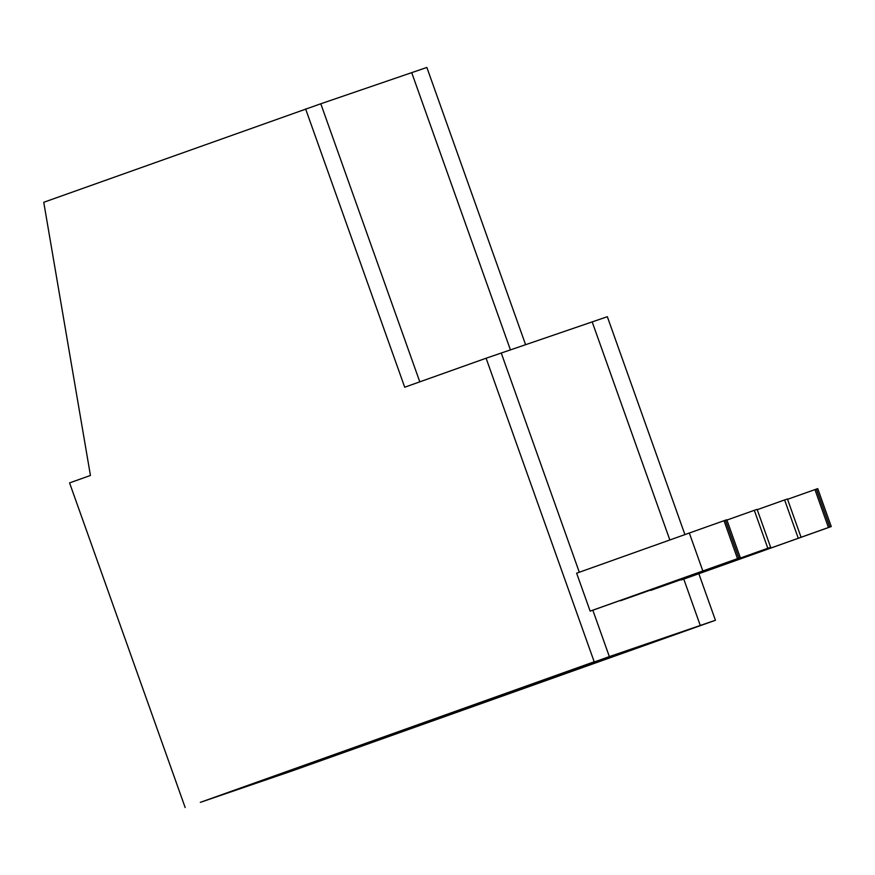 <?xml version="1.0" encoding="UTF-8"?>
<svg xmlns="http://www.w3.org/2000/svg" width="875" height="875" viewBox="0 0 875 875"><rect width="100%" height="100%" fill="white"/><g stroke="black" fill="none" stroke-linecap="round" stroke-linejoin="round"><path stroke-width="1.31" d="M200.32 802.353L609.35 656.6L700.273 625.472L291.255 771.225L200.32 802.353L594.191 661.784L200.32 802.353M590.144 611.133L702.844 570.981L689.325 533.028L725.397 520.209L738.916 558.163L590.144 611.133L576.636 573.191L689.325 533.028M185.172 807.548L69.573 482.902L90.442 475.464L43.75 202.278L320.786 103.775L419.803 381.85L320.786 103.775L426.869 67.452L525.591 344.706M305.627 108.959L404.709 387.22L486.095 358.225L594.191 661.784M684.928 534.603L607.337 316.717L592.189 321.902L669.834 539.973L592.189 321.902L486.095 358.225M723.997 520.691L737.505 558.644L740.316 557.681L726.808 519.728L725.397 520.209L738.916 558.163L592.834 610.214L609.35 656.6L592.834 610.214L740.316 557.681M501.255 353.03L579.305 572.239L501.255 353.03M702.844 570.981L737.505 558.644M767.812 548.264L620.462 600.764L770.634 547.302L757.116 509.359L754.305 510.322L767.812 548.264L770.634 547.302M726.928 520.067L754.305 510.322M510.431 349.891L411.709 72.647L510.431 349.891M787.544 499.308L817.742 488.611L831.25 526.553L683.769 579.086L829.839 527.034L816.331 489.092L829.839 527.034L831.25 526.553M814.931 489.573L828.439 527.516L829.839 527.034L683.769 579.086L700.273 625.472L291.255 771.225L715.433 620.277L700.273 625.472L683.769 579.086L680.969 579.698M763.459 550.222L650.77 590.384L763.339 549.905M757.236 509.688L784.613 499.942L798.131 537.884M784.613 499.942L787.423 498.98L800.942 536.922M681.078 580.005L828.439 527.516M698.863 573.748L715.433 620.277"/></g></svg>
